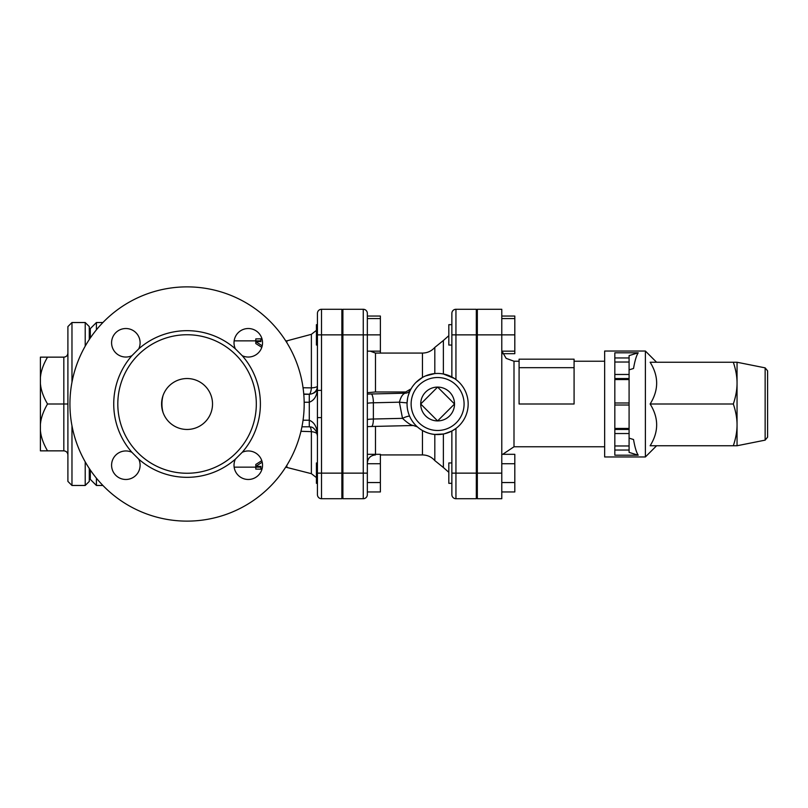 <?xml version="1.0" encoding="UTF-8"?>
<svg xmlns="http://www.w3.org/2000/svg" width="808" height="808" viewBox="0 0 808 808"><rect width="100%" height="100%" fill="white"/><g stroke="black" fill="none" stroke-linecap="round" stroke-linejoin="round"><path stroke-width="1.21" d="M255.793 467.145L255.793 469.115L260.893 469.185L260.893 466.408L255.793 466.408L262.206 462.166M261.792 460.661L255.793 464.459L255.793 466.408M255.793 340.855L255.793 338.885L260.893 338.815L260.893 341.592L255.793 341.592L262.206 345.834M261.792 347.339L255.793 343.541L255.793 341.592M47.531 357.146C43.268 364.489 40.895 371.337 40.4 377.69L40.4 357.146L63.822 357.146C66.296 356.904 67.65 355.55 67.902 353.076M63.822 357.146L63.822 404L67.902 404L67.902 481.406L71.973 485.477L71.973 425.745M40.4 377.69L40.4 383.457C40.895 389.82 43.268 396.667 47.531 404L63.822 404L63.822 450.854C66.296 451.096 67.65 452.45 67.902 454.924M47.531 404C43.268 411.333 40.895 418.18 40.4 424.543L40.4 430.31C40.895 436.663 43.268 443.511 47.531 450.854L40.4 450.854L40.4 430.31M63.822 450.854L47.531 450.854M71.973 382.255L71.973 322.523L67.902 326.594L67.902 404M40.4 424.543L40.4 383.457M85.214 461.843L85.214 485.477L71.973 485.477M89.284 339.511L89.284 326.594L85.214 322.523L85.214 346.157M85.214 485.477L89.284 481.406L89.284 468.489M767.6 404L767.6 370.862L765.146 367.862L765.146 440.138L767.6 437.138L767.6 404M737.048 383.123L737.048 445.753L733.321 445.753C735.825 438.289 737.068 431.331 737.048 424.877C737.068 418.433 735.825 411.474 733.321 404C735.825 396.526 737.068 389.567 737.048 383.123C737.068 376.669 735.825 369.711 733.321 362.247L737.048 362.247L737.048 383.123M733.321 445.753L650.127 445.753C658.833 431.836 658.833 417.918 650.127 404C658.833 390.082 658.833 376.164 650.127 362.247L733.321 362.247M656.581 445.753L645.38 456.964L645.38 351.036L656.581 362.247M650.127 404L733.321 404M629.089 429.462L629.089 402.98L614.827 402.98L614.827 429.462L629.089 429.462L614.827 429.462L614.827 455.207L638.219 455.207L629.089 452.379L629.089 429.462M629.089 379.558L629.089 374.468L614.827 374.468L614.827 379.558L629.089 379.558L629.089 402.98M614.827 402.98L614.827 379.558M614.827 357.954L614.827 352.793L638.219 352.793L629.089 355.621L629.089 357.954L614.827 357.954L614.827 362.024L629.089 362.024L629.089 357.954M629.089 362.024L629.089 374.468M614.827 378.538L629.089 378.538M614.827 374.468L614.827 362.024M638.219 352.793C636.411 355.54 634.856 360.772 633.533 368.478L629.089 369.852M629.089 438.148L633.533 439.522C634.856 447.228 636.411 452.46 638.219 455.207M645.38 456.964L604.647 456.964L604.647 351.036L645.38 351.036M477.336 483.325L476.316 483.325M451.864 462.954L448.814 462.954L448.814 483.325L451.864 483.325L451.864 494.647L451.864 431.028L451.864 473.135L455.944 473.135L455.944 428.442L451.864 431.028L444.461 433.775M455.944 379.558L455.944 334.865L451.864 334.865L451.864 313.353L451.864 324.675L448.814 324.675L448.814 345.046L451.864 345.046L451.864 334.865L451.864 376.972L451.864 345.046M502.707 353.682L514.807 353.682L514.807 316.049L501.778 316.049M501.778 491.951L514.807 491.951L514.807 454.318L501.778 454.318M501.778 482.548L514.807 482.548M501.778 463.731L514.807 463.731M501.778 351.157L514.807 351.157M477.336 473.135L501.778 473.135L501.778 498.718L477.336 498.718L477.336 309.282L501.778 309.282L501.778 334.865L514.807 334.865M501.778 318.564L514.807 318.564M574.084 367.67L574.084 359.186L519.09 359.186L519.09 367.67L574.084 367.67L574.084 404L519.09 404L519.09 367.67M501.778 473.135L501.778 334.865L477.336 334.865M380.376 353.076L380.376 316.049L367.337 316.049M476.316 334.865L455.944 334.865L455.944 309.282A4.07 4.07 0 0 0 451.864 313.353A4.07 4.07 0 0 1 455.944 309.282L476.316 309.282L476.316 498.718L455.944 498.718A4.07 4.07 0 0 1 451.864 494.647A4.07 4.07 0 0 0 455.944 498.718L455.944 473.135L476.316 473.135M317.433 345.046L316.413 345.046L316.413 324.675L317.433 324.675L317.433 313.353A4.07 4.07 0 0 1 321.503 309.282L341.875 309.282L341.875 498.718L321.503 498.718L321.503 417.625L317.433 417.625L317.433 494.647A4.07 4.07 0 0 0 321.503 498.718M317.433 334.865L321.503 334.865L321.503 309.282A4.07 4.07 0 0 0 317.433 313.353A4.07 4.07 0 0 1 321.503 309.282A4.07 4.07 0 0 0 317.433 313.353L317.433 417.625M437.613 420.907L420.705 404L437.613 387.093L454.52 404L437.613 420.907A16.907 16.907 0 0 1 420.705 404A16.907 16.907 0 0 1 437.613 387.093A16.907 16.907 0 0 1 454.52 404A16.907 16.907 0 0 1 437.613 420.907M317.433 462.954L316.413 462.954L316.413 483.325L317.433 483.325M342.895 483.325L341.875 483.325M367.337 491.951L380.376 491.951L380.376 454.318L367.337 454.318M367.337 482.548L380.376 482.548M367.337 463.731L380.376 463.731M367.337 351.157L380.376 351.157M367.337 313.353A4.07 4.07 0 0 0 363.257 309.282L363.257 334.865L367.337 334.865L367.337 313.353A4.07 4.07 0 0 0 363.257 309.282L342.895 309.282L342.895 498.718L363.257 498.718A4.07 4.07 0 0 0 367.337 494.647L367.337 334.865L380.376 334.865M367.337 318.564L380.376 318.564M409.767 391.415L410.494 389.921A6.111 6.08 27.4 0 1 405.071 393.193C402.677 394.041 400.778 397.031 399.384 402.182L407.07 402.909L407.535 398.637M408.191 395.728L409.636 391.718M413.423 425.462C411.141 425.402 407.505 423.018 402.505 418.342L373.377 419.019L373.377 402.788L399.384 402.182L402.505 418.342A6.111 1.131 156.1 0 1 409.676 416.383M367.337 392.718L375.478 391.971L405.737 391.971L411.1 388.799M367.337 419.706A8.151 0.707 0 0 1 373.377 419.019A8.151 2.101 88.7 0 1 371.458 426.483L413.343 425.503L417.302 426.836M416.009 382.396L422.463 377.467L422.463 353.076C427.402 352.985 431.522 351.096 434.815 347.41L443.37 340.501L443.37 373.993L454.379 378.457M437.613 434.553A30.553 30.553 0 0 0 468.135 402.606A30.553 30.553 0 0 0 434.815 373.569A30.553 30.553 0 0 0 407.091 405.394A30.553 30.553 0 0 0 437.613 434.553M380.376 454.924L422.463 454.924L422.463 430.533C427.21 432.977 431.331 434.27 434.815 434.431L443.37 434.007L443.37 467.499L448.814 472.306M440.986 373.629L443.37 373.993M434.815 347.41L434.815 373.569L425.523 375.942M321.503 417.625L321.503 390.375L317.433 390.375M317.433 436.047C317.362 427.674 314.645 422.402 309.282 420.231L303.061 420.231M304.172 402.243L309.282 402.243C314.645 400.223 317.362 395.253 317.433 387.345C317.362 391.244 314.645 393.567 309.282 394.294L303.788 394.294M163.034 412.434C161.56 406.808 161.56 401.192 163.034 395.566C161.125 401.192 161.125 406.818 163.034 412.434M163.034 395.566A25.462 25.462 0 0 1 204.394 385.345A25.462 25.462 0 0 1 197.233 427.341A25.462 25.462 0 0 1 163.034 395.566M69.932 404A117.13 117.13 0 0 1 245.622 302.566A117.13 117.13 0 0 1 245.622 505.434A117.13 117.13 0 0 1 69.932 404M242.238 355.702A14.261 14.261 0 0 0 262.388 344.854A14.261 14.261 0 0 0 246.208 328.674A14.261 14.261 0 0 0 235.36 348.824A73.336 73.336 0 0 0 138.764 348.824A14.261 14.261 0 0 0 127.917 328.674A14.261 14.261 0 0 0 111.736 344.854A14.261 14.261 0 0 0 131.886 355.702A73.336 73.336 0 0 0 131.886 452.298A14.261 14.261 0 0 0 111.736 463.146A14.261 14.261 0 0 0 127.917 479.326A14.261 14.261 0 0 0 138.764 459.176A73.336 73.336 0 0 0 235.36 459.176A14.261 14.261 0 0 0 246.208 479.326A14.261 14.261 0 0 0 262.388 463.146A14.261 14.261 0 0 0 242.238 452.298A73.336 73.336 0 0 0 242.238 355.702L235.36 348.824M286.87 465.287L286.87 467.145L286.87 465.287M235.36 459.176L242.238 452.298M131.886 452.298L138.764 459.176M117.806 404A69.256 69.256 0 0 0 221.695 463.974A69.256 69.256 0 0 0 221.695 344.026A69.256 69.256 0 0 0 117.806 404M138.764 348.824L131.886 355.702M96.415 329.826L96.415 322.523L102.919 322.523M90.304 470.004L90.304 479.366L96.415 485.477L96.415 478.174M285.709 340.855L286.87 340.855L286.87 342.713M303.768 394.041L309.282 394.183A8.151 8.12 180 0 0 317.433 386.062A8.151 1.889 0 0 1 311.383 387.88L303.061 387.759M300.96 431.3L311.383 431.644L311.383 473.68L316.413 477.609M96.415 322.523L90.304 328.634L90.304 337.996M629.089 428.442L614.827 428.442M614.827 405.02L629.089 405.02M614.827 433.532L629.089 433.532M629.089 445.976L614.827 445.976M614.827 450.046L629.089 450.046M502.707 454.318L513.999 446.774L513.999 361.226L506.151 358.378L501.97 351.157M405.737 391.971L405.071 393.193L371.266 393.981A8.151 2.101 88.7 0 1 373.377 402.788A8.151 0.707 180 0 0 367.337 403.475M375.478 454.318L375.478 426.382M375.478 391.971L375.478 353.076L422.463 353.076M437.613 430.482A26.482 26.482 0 0 1 414.676 390.759A26.482 26.482 0 0 1 460.54 390.759A26.482 26.482 0 0 1 437.613 430.482M342.895 334.865L363.257 334.865L363.257 473.135L367.337 473.135M342.895 473.135L363.257 473.135L363.257 498.718M422.463 454.924C427.402 455.015 431.522 456.904 434.815 460.59L434.815 434.431M371.266 393.981A16.291 1.424 0 0 0 367.337 394.122M286.87 340.855L311.383 334.32L311.383 387.88A8.151 2.192 91.4 0 1 309.282 394.183L309.282 426.796L301.95 426.796M317.433 473.135L341.875 473.135M321.503 390.375L321.503 334.865L341.875 334.865M317.231 434.068A8.151 3.232 180 0 0 311.383 431.644A8.151 2.192 91.4 0 0 309.949 426.826M261.974 469.185L260.893 469.185M260.893 338.815L261.974 338.815M85.214 322.523L71.973 322.523M765.146 367.862L737.048 362.247M765.146 440.138L737.048 445.753M477.336 462.954L476.316 462.954M477.336 324.675L476.316 324.675M477.336 345.046L476.316 345.046M513.999 446.774L604.647 446.774M513.999 361.226L519.09 361.226M574.084 361.226L604.647 361.226M342.895 462.954L341.875 462.954M342.895 324.675L341.875 324.675M342.895 345.046L341.875 345.046M443.37 340.501L448.814 335.694M375.478 454.924C370.529 455.409 367.822 458.126 367.337 463.075M375.478 353.076L370.236 351.157M367.337 426.634L371.458 426.483M434.815 460.59L443.37 467.499M234.148 467.145L260.893 467.145M285.709 467.145L311.383 473.68M96.415 485.477L102.919 485.477M311.383 334.32L316.413 330.391M234.148 340.855L260.893 340.855M309.282 426.796C311.343 427.23 312.858 426.169 316.595 432.007L317.433 436.027"/></g></svg>
